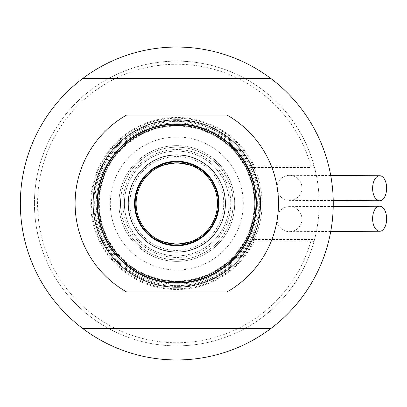 <?xml version="1.0" encoding="UTF-8"?>
<svg xmlns="http://www.w3.org/2000/svg" width="407" height="407" viewBox="0 0 407 407"><rect width="100%" height="100%" fill="white"/><g stroke="black" fill="none" stroke-linecap="round" stroke-linejoin="round"><path stroke-width="0.31" stroke-dasharray="2.04 1.53" d="M176.801 122.929A80.571 80.571 0 0 1 257.372 203.5A80.571 80.571 0 0 1 176.801 284.071A80.571 80.571 0 0 1 96.23 203.5A80.571 80.571 0 0 1 176.801 122.929A80.571 80.571 0 0 1 257.372 203.5A80.571 80.571 0 0 1 176.801 284.071A80.571 80.571 0 0 1 96.23 203.5A80.571 80.571 0 0 1 176.801 122.929M249.028 242.613A82.138 82.138 0 0 1 94.663 203.5A82.138 82.138 0 0 1 176.801 121.362A82.138 82.138 0 0 1 258.938 203.5A82.138 82.138 0 0 1 176.801 285.638A82.138 82.138 0 0 1 94.663 203.5A82.138 82.138 0 0 1 255.515 180.031A82.138 82.138 0 0 1 249.028 242.613M176.801 137.006A66.494 66.494 0 0 1 243.294 203.5A66.494 66.494 0 0 1 176.801 269.994A66.494 66.494 0 0 1 110.307 203.5A66.494 66.494 0 0 1 176.801 137.006M176.801 120.579A82.921 82.921 0 0 1 251.078 166.646A82.921 82.921 0 0 0 93.88 203.5A82.921 82.921 0 0 0 176.801 286.421A82.921 82.921 0 0 1 93.88 203.5A82.921 82.921 0 0 1 176.801 120.579M312.51 239.484L310.882 239.484L312.51 239.484A1.567 1.567 0 0 1 314.016 241.463A142.369 142.369 0 0 1 34.432 203.5A142.369 142.369 0 0 1 314.016 165.537L310.882 165.954L254.222 165.954L251.078 166.646M176.801 286.421A82.921 82.921 0 0 0 251.078 240.354A82.921 82.921 0 0 1 176.801 286.421A82.921 82.921 0 0 0 251.078 240.354L254.222 241.046L254.222 239.484L252.482 239.484L310.882 239.484L254.222 239.484M314.016 241.463L310.882 241.046A139.24 139.24 0 0 1 37.561 203.5A139.24 139.24 0 0 1 310.882 165.954L310.882 167.516L252.482 167.516L254.222 167.516L254.222 165.954A86.05 86.05 0 0 0 90.751 203.5A86.05 86.05 0 0 0 254.222 241.046L310.882 241.046L310.882 239.484M254.222 167.516L310.882 167.516M314.016 165.537A1.567 1.567 0 0 1 312.51 167.516M256.278 203.5A79.477 79.477 0 0 0 176.801 124.023A79.477 79.477 0 0 0 97.324 203.5A79.477 79.477 0 0 0 176.801 282.977A79.477 79.477 0 0 0 256.278 203.5A79.477 79.477 0 0 0 176.801 124.023A79.477 79.477 0 0 0 97.324 203.5A79.477 79.477 0 0 1 176.801 124.023A79.477 79.477 0 0 1 256.278 203.5A79.477 79.477 0 0 1 176.801 282.977A79.477 79.477 0 0 1 97.324 203.5A79.477 79.477 0 0 0 176.801 282.977A79.477 79.477 0 0 0 256.278 203.5A79.477 79.477 0 0 0 176.801 124.023A79.477 79.477 0 0 0 97.324 203.5A79.477 79.477 0 0 1 176.801 124.023A79.477 79.477 0 0 1 256.278 203.5A79.477 79.477 0 0 1 176.801 282.977A79.477 79.477 0 0 1 97.324 203.5M134.559 203.5A42.242 42.242 0 0 0 176.801 245.742A42.242 42.242 0 0 0 219.042 203.5A42.242 42.242 0 0 0 176.801 161.258A42.242 42.242 0 0 0 134.559 203.5M233.125 203.5A56.324 56.324 0 0 0 176.801 147.176A56.324 56.324 0 0 0 120.477 203.5A56.324 56.324 0 0 0 176.801 259.824A56.324 56.324 0 0 0 233.125 203.5A56.324 56.324 0 0 0 176.801 147.176A56.324 56.324 0 0 0 120.477 203.5A56.324 56.324 0 0 0 176.801 259.824A56.324 56.324 0 0 0 233.125 203.5M227.081 291.895A101.694 101.694 0 0 0 227.081 115.105L126.521 115.105A101.694 101.694 0 0 0 126.521 291.895L227.081 291.895M234.686 203.5A57.886 57.886 0 0 0 176.801 145.614A57.886 57.886 0 0 0 118.915 203.5A57.886 57.886 0 0 0 176.801 261.386A57.886 57.886 0 0 0 234.686 203.5A57.886 57.886 0 0 0 176.801 145.614A57.886 57.886 0 0 0 118.915 203.5A57.886 57.886 0 0 0 176.801 261.386A57.886 57.886 0 0 0 234.686 203.5M125.188 194.378A52.411 52.411 0 0 0 167.679 255.113A52.411 52.411 0 0 0 228.413 212.622A52.411 52.411 0 0 0 185.923 151.887A52.411 52.411 0 0 0 125.188 194.378M94.928 186.101A83.7 83.7 0 0 0 159.402 285.373A83.7 83.7 0 0 0 258.674 220.899A83.7 83.7 0 0 0 194.2 121.627A83.7 83.7 0 0 0 94.928 186.101M125.534 192.608A52.411 52.411 0 0 0 165.908 254.767A52.411 52.411 0 0 0 228.068 214.392A52.411 52.411 0 0 0 187.693 152.233A52.411 52.411 0 0 0 125.534 192.608M176.801 124.491A79.009 79.009 0 0 1 255.81 203.5A79.009 79.009 0 0 1 176.801 282.509A79.009 79.009 0 0 0 255.81 203.5A79.009 79.009 0 0 0 176.801 124.491A79.009 79.009 0 0 0 97.792 203.5A79.009 79.009 0 0 0 176.801 282.509A79.009 79.009 0 0 1 97.792 203.5A79.009 79.009 0 0 1 176.801 124.491A79.009 79.009 0 0 1 255.81 203.5A79.009 79.009 0 0 1 176.801 282.509A79.009 79.009 0 0 1 97.792 203.5A79.009 79.009 0 0 1 176.801 124.491M176.801 156.563A46.937 46.937 0 0 1 223.738 203.5A46.937 46.937 0 0 1 176.801 250.437A46.937 46.937 0 0 1 129.864 203.5A46.937 46.937 0 0 1 176.801 156.563M176.801 145.614A57.886 57.886 0 0 1 234.686 203.5A57.886 57.886 0 0 1 176.801 261.386A57.886 57.886 0 0 1 118.915 203.5A57.886 57.886 0 0 1 176.801 145.614A57.886 57.886 0 0 1 234.686 203.5A57.886 57.886 0 0 1 176.801 261.386A57.886 57.886 0 0 1 118.915 203.5A57.886 57.886 0 0 1 176.801 145.614M176.801 283.292A79.792 79.792 0 0 0 256.593 203.5A79.792 79.792 0 0 0 176.801 123.708A79.792 79.792 0 0 1 256.593 203.5A79.792 79.792 0 0 1 176.801 283.292A79.792 79.792 0 0 1 97.008 203.5A79.792 79.792 0 0 1 176.801 123.708A79.792 79.792 0 0 0 97.008 203.5A79.792 79.792 0 0 0 176.801 283.292A79.792 79.792 0 0 0 256.593 203.5A79.792 79.792 0 0 0 176.801 123.708A79.792 79.792 0 0 0 97.008 203.5A79.792 79.792 0 0 0 176.801 283.292M176.801 281.725A78.225 78.225 0 0 0 255.026 203.5A78.225 78.225 0 0 0 176.801 125.275A78.225 78.225 0 0 0 98.575 203.5A78.225 78.225 0 0 0 176.801 281.725A78.225 78.225 0 0 1 98.575 203.5A78.225 78.225 0 0 1 176.801 125.275A78.225 78.225 0 0 1 255.026 203.5A78.225 78.225 0 0 1 176.801 281.725M186.167 288.248A85.267 85.267 0 0 1 92.053 212.866A85.267 85.267 0 0 1 167.435 118.752A85.267 85.267 0 0 1 261.553 194.134A85.267 85.267 0 0 1 186.167 288.248M182.728 257.148A53.973 53.973 0 0 1 123.153 209.427A53.973 53.973 0 0 1 170.874 149.852A53.973 53.973 0 0 1 230.448 197.573A53.973 53.973 0 0 1 182.728 257.148M319.169 203.5A142.369 142.369 0 0 1 176.801 345.869A142.369 142.369 0 0 1 34.432 203.5A142.369 142.369 0 0 1 176.801 61.131A142.369 142.369 0 0 1 319.169 203.5A142.369 142.369 0 0 1 176.801 345.869A142.369 142.369 0 0 1 34.432 203.5A142.369 142.369 0 0 1 176.801 61.131A142.369 142.369 0 0 1 319.169 203.5A142.369 142.369 0 0 0 176.801 61.131A142.369 142.369 0 0 0 34.432 203.5A142.369 142.369 0 0 0 176.801 345.869A142.369 142.369 0 0 0 319.169 203.5M333.252 203.5A156.451 156.451 0 0 0 176.801 47.049A156.451 156.451 0 0 0 20.35 203.5A156.451 156.451 0 0 0 176.801 359.951A156.451 156.451 0 0 0 333.252 203.5M82.931 328.663L270.67 328.663M259.722 203.5A82.921 82.921 0 0 0 176.801 120.579A82.921 82.921 0 0 0 93.88 203.5A82.921 82.921 0 0 0 176.801 286.421A82.921 82.921 0 0 0 259.722 203.5M270.67 78.337L82.931 78.337M301.963 219.144A12.515 12.515 0 0 1 289.504 231.659A12.515 12.515 0 0 1 276.928 219.144A12.515 12.515 0 0 1 289.443 206.629A12.515 12.515 0 0 1 301.963 219.144A12.515 12.515 0 0 1 289.443 231.659A12.515 12.515 0 0 1 276.928 219.144A12.515 12.515 0 0 1 289.387 206.629A12.515 12.515 0 0 1 301.963 219.144M276.928 187.856A12.515 12.515 0 0 1 289.504 175.341A12.515 12.515 0 0 1 301.963 187.912A12.515 12.515 0 0 1 289.387 200.371A12.515 12.515 0 0 1 276.928 187.856A12.515 12.515 0 0 1 289.443 175.341A12.515 12.515 0 0 1 301.963 187.856A12.515 12.515 0 0 1 289.443 200.371A12.515 12.515 0 0 1 276.928 187.856M258.938 203.5A82.138 82.138 0 0 0 176.801 121.362A82.138 82.138 0 0 0 94.663 203.5A82.138 82.138 0 0 0 176.801 285.638A82.138 82.138 0 0 0 258.938 203.5M98.891 203.5A77.915 77.915 0 0 1 176.801 125.585A77.915 77.915 0 0 1 254.716 203.5A77.915 77.915 0 0 1 176.801 281.415A77.915 77.915 0 0 1 98.891 203.5A77.915 77.915 0 0 1 176.801 125.585A77.915 77.915 0 0 1 254.716 203.5A77.915 77.915 0 0 0 176.801 125.585A77.915 77.915 0 0 0 98.891 203.5A77.915 77.915 0 0 0 176.801 281.415A77.915 77.915 0 0 0 254.716 203.5A77.915 77.915 0 0 1 176.801 281.415A77.915 77.915 0 0 1 98.891 203.5M176.801 280.942A77.442 77.442 0 0 0 254.243 203.5A77.442 77.442 0 0 0 176.801 126.058A77.442 77.442 0 0 0 99.359 203.5A77.442 77.442 0 0 0 176.801 280.942M176.801 125.219A78.281 78.281 0 0 1 255.082 203.5A78.281 78.281 0 0 1 176.801 281.781A78.281 78.281 0 0 1 98.519 203.5A78.281 78.281 0 0 1 176.801 125.219M276.928 219.144A12.515 12.515 0 0 1 289.387 206.629A12.515 12.515 0 0 1 301.963 219.088M276.928 187.8A12.515 12.515 0 0 1 289.504 175.341A12.515 12.515 0 0 1 301.963 187.856M330.728 231.476L289.504 231.659M333.226 200.57L289.387 200.371M330.728 175.524L289.504 175.341M333.226 206.43L289.387 206.629"/><path stroke-width="0.61" d="M225.381 203.5A48.581 48.581 0 0 1 176.801 252.081A48.581 48.581 0 0 1 128.225 203.5A48.581 48.581 0 0 1 176.801 154.919A48.581 48.581 0 0 1 225.381 203.5M134.559 203.5A42.242 42.242 0 0 0 176.801 245.742A42.242 42.242 0 0 0 219.042 203.5A42.242 42.242 0 0 0 176.801 161.258A42.242 42.242 0 0 0 134.559 203.5M256.278 203.5A79.477 79.477 0 0 0 176.801 124.023A79.477 79.477 0 0 0 97.324 203.5A79.477 79.477 0 0 0 176.801 282.977A79.477 79.477 0 0 0 256.278 203.5A79.477 79.477 0 0 1 176.801 282.977A79.477 79.477 0 0 1 97.324 203.5M227.081 291.895A101.694 101.694 0 0 0 227.081 115.105L126.521 115.105A101.694 101.694 0 0 0 126.521 291.895L227.081 291.895M94.378 188.934A83.7 83.7 0 0 0 162.235 285.923A83.7 83.7 0 0 0 259.223 218.066A83.7 83.7 0 0 0 191.366 121.077A83.7 83.7 0 0 0 94.378 188.934M176.801 161.884A41.616 41.616 0 0 0 135.185 203.5A41.616 41.616 0 0 0 176.801 245.116A41.616 41.616 0 0 0 218.417 203.5A41.616 41.616 0 0 0 176.801 161.884M176.801 244.18A40.68 40.68 0 0 1 136.126 203.5A40.68 40.68 0 0 1 176.801 162.82A40.68 40.68 0 0 1 217.48 203.5A40.68 40.68 0 0 1 176.801 244.18C164.413 242.47 157.631 240.654 156.461 238.726A40.68 40.68 0 0 1 156.461 168.274C157.651 166.341 164.433 164.525 176.801 162.82C189.189 164.53 195.971 166.346 197.141 168.274A40.68 40.68 0 0 1 197.141 238.726C195.95 240.659 189.169 242.475 176.801 244.18M270.67 328.663A156.451 156.451 0 0 0 270.67 78.337L82.931 78.337A156.451 156.451 0 0 0 82.931 328.663L270.67 328.663A156.451 156.451 0 0 1 82.931 328.663M82.931 78.337A156.451 156.451 0 0 1 270.67 78.337M372.614 218.773A12.515 7.021 89.7 0 0 379.685 231.257A12.515 7.021 89.7 0 0 386.65 218.707A12.515 7.021 89.7 0 0 379.573 206.227A12.515 7.021 89.7 0 0 372.614 218.773M372.614 188.227A12.515 7.021 90.3 0 0 379.573 200.773A12.515 7.021 90.3 0 0 386.65 188.293A12.515 7.021 90.3 0 0 379.685 175.743A12.515 7.021 90.3 0 0 372.614 188.227M379.685 231.257L330.728 231.476M379.573 200.773L333.226 200.57M379.685 175.743L330.728 175.524M379.573 206.227L333.226 206.43"/></g></svg>
